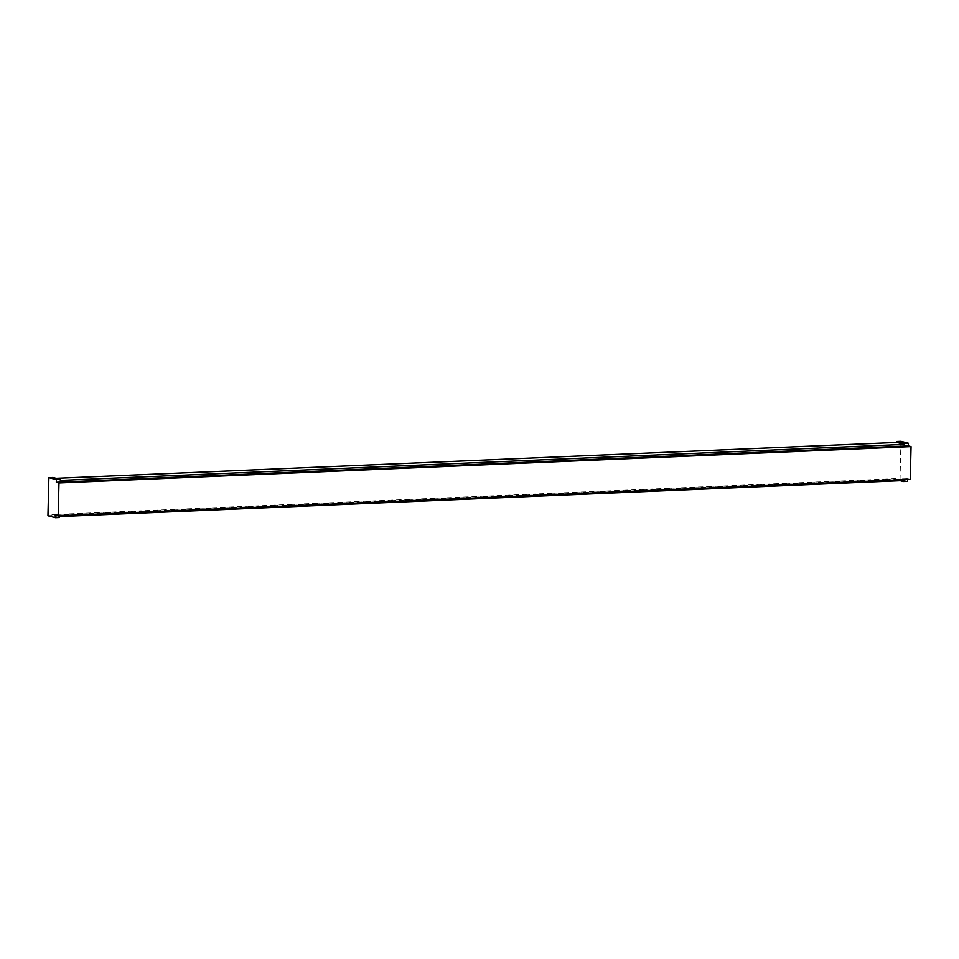 <?xml version="1.0" encoding="UTF-8"?>
<svg xmlns="http://www.w3.org/2000/svg" width="959" height="959" viewBox="0 0 959 959"><rect width="100%" height="100%" fill="white"/><g stroke="black" fill="none" stroke-linecap="round" stroke-linejoin="round"><path stroke-width="0.72" stroke-dasharray="4.79 3.6" d="M900.309 480.699L895.994 479.572L896.018 478.613L903.51 480.555M900.945 441.284L900.021 479.404L907.514 481.346M900.021 479.404L895.994 479.572M55.502 515.055L907.574 478.697L907.55 479.5M59.494 516.577L52.002 514.623L896.018 478.613M59.47 517.536L51.978 515.594L52.002 514.623M52.913 477.474L52.889 478.445L60.369 480.387M47.95 515.762L51.978 515.594M52.889 478.445L56.078 478.301M910.247 479.392L907.574 478.697"/><path stroke-width="1.44" d="M55.442 517.716L55.502 515.055L58.175 515.75L58.979 482.952L56.305 482.257L56.365 479.596L48.885 477.654L47.95 515.762L55.442 517.716L59.47 517.536L59.494 516.577L903.51 480.555L903.486 481.526L900.309 480.699M904.385 444.377L896.905 442.423L896.929 441.464L904.409 443.406L904.385 444.377L60.369 480.387L60.393 479.428L52.913 477.474L48.885 477.654M56.305 482.257L908.377 445.899L908.437 443.238L900.945 441.284L896.929 441.464M908.437 443.238L904.409 443.406M907.55 479.5L907.514 481.346L903.486 481.526M56.365 479.596L60.393 479.428M908.377 445.899L911.05 446.594L58.979 482.952M56.078 478.301L896.905 442.423M58.175 515.75L910.247 479.392L911.05 446.594"/></g></svg>
